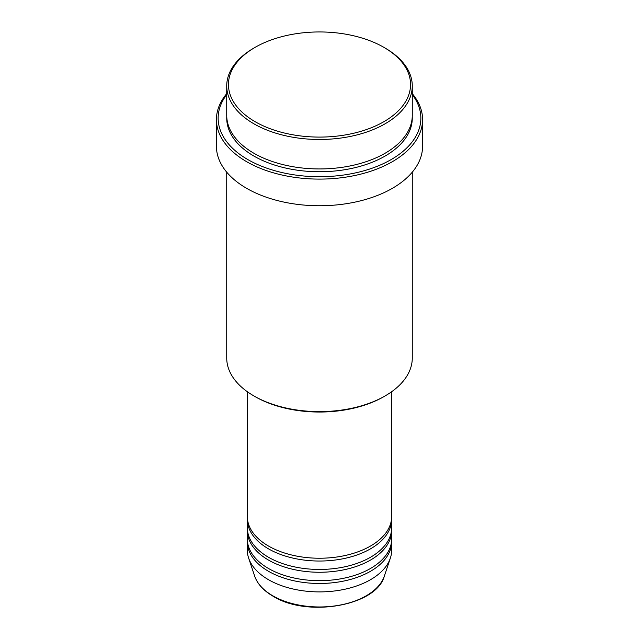 <?xml version="1.0" encoding="UTF-8"?>
<svg xmlns="http://www.w3.org/2000/svg" width="639" height="639" viewBox="0 0 639 639"><rect width="100%" height="100%" fill="white"/><g stroke="black" fill="none" stroke-linecap="round" stroke-linejoin="round"><path stroke-width="0.96" d="M247.341 391.723L247.341 516.568A72.159 41.663 0 0 0 268.476 546.025A72.159 41.663 0 0 0 347.113 555.059A72.159 41.663 0 0 0 391.659 516.568L391.659 391.723M247.381 517.973A72.159 41.663 0 0 0 247.341 519.371A72.159 41.663 0 0 0 268.476 548.829A72.159 41.663 0 0 0 347.113 557.863A72.159 41.663 0 0 0 391.659 519.371A72.159 41.663 0 0 0 391.619 517.973M247.341 519.371L247.341 527.79A72.159 41.663 0 0 0 268.476 557.248A72.159 41.663 0 0 0 347.113 566.282A72.159 41.663 0 0 0 391.659 527.79L391.659 519.371M247.381 529.196A72.159 41.663 0 0 0 247.341 530.594A72.159 41.663 0 0 0 268.476 560.052A72.159 41.663 0 0 0 347.113 569.085A72.159 41.663 0 0 0 391.659 530.594A72.159 41.663 0 0 0 391.619 529.196M247.341 530.594L247.341 539.012A72.159 41.663 0 0 0 268.476 568.47A72.159 41.663 0 0 0 347.113 577.496A72.159 41.663 0 0 0 391.659 539.012L391.659 530.594M247.381 540.418A72.159 41.663 0 0 0 247.341 541.816A72.159 41.663 0 0 0 268.476 571.274A72.159 41.663 0 0 0 347.113 580.308A72.159 41.663 0 0 0 391.659 541.816A72.159 41.663 0 0 0 391.619 540.418M255.113 121.69A91.057 52.574 0 0 0 383.887 121.69A91.057 52.574 0 0 0 383.887 47.35L385.101 48.045A92.775 53.564 180 0 1 385.101 48.053A92.775 53.564 180 0 1 412.275 85.922A92.775 53.564 180 0 1 355.004 135.404A92.775 53.564 180 0 1 253.899 123.798A92.775 53.564 180 0 1 226.725 85.922A92.775 53.564 180 0 1 253.899 48.053L255.113 47.35A91.057 52.574 0 0 0 255.113 121.69M385.101 395.932L383.887 396.635A91.057 52.574 180 0 1 255.113 396.635L253.899 395.932A92.775 53.564 0 0 0 385.101 395.932A92.775 53.564 0 0 0 412.275 358.056L412.275 172.179M226.725 94.612A101.361 58.524 0 0 0 247.828 159.566A101.361 58.524 0 0 0 376.738 166.483A101.361 58.524 0 0 0 412.275 94.612M412.275 93.645A103.079 59.515 180 0 1 422.579 119.589A103.079 59.515 180 0 1 358.95 174.575A103.079 59.515 180 0 1 246.614 161.667A103.079 59.515 180 0 1 216.421 119.589A103.079 59.515 180 0 1 226.725 93.645M226.725 85.922L226.725 115.379A92.775 53.564 0 0 0 253.899 153.256A92.775 53.564 0 0 0 355.004 164.862A92.775 53.564 0 0 0 412.275 115.379L412.275 85.922M216.421 119.589L216.421 146.243A103.079 59.515 0 0 0 246.614 188.321A103.079 59.515 0 0 0 358.95 201.221A103.079 59.515 0 0 0 422.579 146.243L422.579 119.589M247.341 541.816L247.341 550.235A72.159 41.663 0 0 0 248.651 558.127A72.159 41.663 0 0 0 268.476 579.693A72.159 41.663 0 0 0 340.643 590.069A72.159 41.663 0 0 0 390.349 558.127A72.159 41.663 0 0 0 391.659 550.235L391.659 541.816M385.101 48.053L383.887 47.35A91.057 52.574 0 0 0 255.113 47.35M226.725 172.179L226.725 358.056A92.775 53.564 0 0 0 253.899 395.932L255.113 396.635M272.797 595.796A66.057 38.132 0 0 0 338.854 605.293A66.057 38.132 0 0 0 384.358 576.058C376.611 605.876 307.367 617.833 273.109 596.243C263.572 590.7 257.413 583.966 254.642 576.058A66.057 38.132 0 0 0 272.797 595.796M412.243 116.785A92.775 53.564 180 0 1 356.123 167.394A92.775 53.564 180 0 1 253.899 156.06A92.775 53.564 180 0 1 226.757 116.785M384.358 576.058L390.349 558.127M254.642 576.058L248.651 558.127"/></g></svg>
